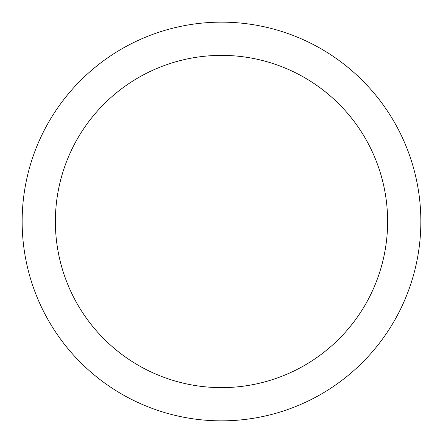 <?xml version="1.0" encoding="UTF-8"?>
<svg xmlns="http://www.w3.org/2000/svg" width="443" height="443" viewBox="0 0 443 443"><rect width="100%" height="100%" fill="white"/><g stroke="black" fill="none" stroke-linecap="round" stroke-linejoin="round"><path stroke-width="0.66" d="M221.5 22.15A199.35 199.35 0 0 1 420.85 221.5A199.35 199.35 0 0 1 221.5 420.85A199.35 199.35 0 0 1 22.15 221.5A199.35 199.35 0 0 1 221.5 22.15M221.5 387.625A166.125 166.125 0 0 1 55.375 221.5A166.125 166.125 0 0 1 221.5 55.375A166.125 166.125 0 0 1 387.625 221.5A166.125 166.125 0 0 1 221.5 387.625"/></g></svg>
